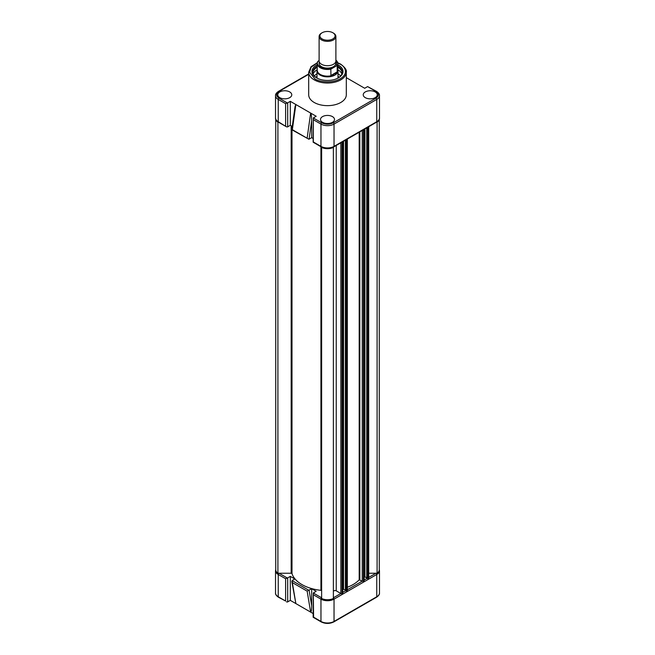 <?xml version="1.0" encoding="UTF-8"?>
<svg xmlns="http://www.w3.org/2000/svg" width="655" height="655" viewBox="0 0 655 655"><rect width="100%" height="100%" fill="white"/><g stroke="black" fill="none" stroke-linecap="round" stroke-linejoin="round"><path stroke-width="0.98" d="M321.621 590.818A0.843 0.483 0 0 0 320.934 590.343A36.099 20.845 180 0 1 291.999 573.633A0.843 0.483 0 0 0 291.172 573.24L277.908 573.24A9.023 5.207 180 0 1 275.73 569.842L275.73 119.185M275.526 117.933L275.526 95.655A9.236 5.33 0 0 0 278.228 99.421L278.228 121.699L286.472 126.816L278.44 122.182C276.295 120.667 275.321 119.251 275.526 117.933A9.236 5.33 0 0 0 278.228 121.699A1.048 0.606 120 0 0 278.44 122.182L277.908 122.182L277.908 573.24M277.908 122.182A9.023 5.207 180 0 1 275.78 119.308M321.621 147.424L321.621 598.474A9.023 5.207 180 0 0 333.379 598.474L333.379 147.424A9.023 5.207 180 0 1 321.621 147.424L321.621 147.097M342.655 592.8L342.041 593.495A0.843 0.483 180 0 1 340.854 593.495L336.244 590.835A1.678 0.966 0 0 0 334.41 590.622A1.678 0.966 0 0 0 333.379 591.514M342.663 141.75L342.041 142.438A0.843 0.483 180 0 1 341.247 142.569M343.556 141.234L343.556 589.197L342.778 589.647M345.381 590.245L343.556 589.197M345.381 140.178L345.381 590.638L347.093 590.581A0.843 0.483 180 0 0 347.338 590.237L347.338 139.179A0.843 0.483 180 0 1 347.093 139.523L345.897 139.883L345.889 590.933M364.024 580.461L363.419 581.157A0.843 0.483 180 0 1 362.231 581.157L359.186 579.839A36.099 20.845 180 0 1 347.338 587.257M364.033 129.412L363.419 130.099A0.843 0.483 180 0 1 362.624 130.23M364.933 128.896L364.933 576.858L364.147 577.309M366.759 577.907L364.933 576.858M366.759 127.84L366.759 578.3L368.462 578.242A0.843 0.483 180 0 0 368.708 577.898L368.708 126.841A0.843 0.483 180 0 1 368.462 127.185L367.267 127.545L367.258 578.594M379.22 119.308A9.023 5.207 180 0 1 377.092 122.182L377.092 573.24L368.708 573.24M377.092 122.182L376.56 122.182A1.048 0.606 -120 0 0 376.772 121.699L376.772 99.421A9.236 5.33 0 0 0 379.474 95.655C379.671 94.328 378.705 92.912 376.56 91.405A1.048 0.606 120 0 0 376.027 91.454C379.155 93.681 379.155 95.908 376.027 98.135L333.289 122.812C329.432 124.622 325.568 124.622 321.711 122.812L313.327 117.974L313.147 142.201M379.27 119.185L379.27 569.842A9.023 5.207 180 0 1 377.092 573.24M292.195 129.6L308.898 139.245L311.682 137.656L311.682 120.594C311.616 116.377 311.264 113.864 310.642 113.061L295.855 104.53L295.069 106.478L291.819 129.739L308.898 139.245M289.715 91.937A7.009 4.045 0 0 0 282.051 91.061A7.009 4.045 0 0 0 277.745 94.819A7.009 4.045 0 0 0 279.8 97.66A7.009 4.045 0 0 0 287.422 98.537A7.009 4.045 0 0 0 291.77 94.819A7.009 4.045 0 0 0 289.715 91.937M375.2 91.937A7.009 4.045 0 0 0 367.545 91.061A7.009 4.045 0 0 0 363.23 94.819A7.009 4.045 0 0 0 365.285 97.66A7.009 4.045 0 0 0 372.908 98.537A7.009 4.045 0 0 0 377.255 94.819A7.009 4.045 0 0 0 375.2 91.937M332.453 116.615A7.009 4.045 0 0 0 324.798 115.739A7.009 4.045 0 0 0 320.491 119.497A7.009 4.045 0 0 0 322.547 122.338A7.009 4.045 0 0 0 330.161 123.214A7.009 4.045 0 0 0 334.508 119.497A7.009 4.045 0 0 0 332.453 116.615M308.693 72.173L308.693 94.795A18.807 10.857 0 0 0 314.203 102.475A18.807 10.857 0 0 0 334.697 104.825A18.807 10.857 0 0 0 346.307 94.795L346.307 72.173A18.807 10.857 180 0 1 334.697 82.203A18.807 10.857 180 0 1 314.203 79.853A18.807 10.857 180 0 1 308.693 72.173L311.043 66.712L317.307 62.733M317.216 64.771A15.532 8.965 0 0 0 316.521 77.83A15.532 8.965 0 0 0 338.479 77.83A15.532 8.965 0 0 0 338.479 65.148A15.532 8.965 0 0 0 337.784 64.771M338.177 78.002A14.688 8.482 0 0 0 342.188 72.173A14.688 8.482 0 0 0 337.89 66.18A14.688 8.482 0 0 0 337.784 66.114M317.216 66.114A14.688 8.482 0 0 0 312.812 72.173A14.688 8.482 0 0 0 316.823 78.002M342.156 72.754A14.688 8.482 0 0 0 337.89 67.342A14.688 8.482 0 0 0 337.784 67.285A15.786 9.113 0 0 1 338.258 67.563M316.742 67.563A15.786 9.113 0 0 1 317.216 67.318A14.688 8.482 0 0 0 312.844 72.754M285.621 125.973L285.621 103.686L287.357 102.982L278.973 98.135C275.845 95.908 275.845 93.681 278.973 91.454L308.693 74.293M292.359 129.534L295.855 104.53L290.304 101.329L287.692 102.835A1.466 0.852 180 0 1 287.357 102.982M292.277 126.456L290.304 125.318L290.304 101.329M286.472 126.816L287.357 126.972A1.466 0.852 0 0 0 287.692 126.824L290.304 125.318M376.56 91.405L367.643 86.616L376.027 91.454M346.307 77.65L364.696 88.269L367.308 86.763A1.466 0.852 180 0 1 367.643 86.616M307.146 138.074L310.642 113.061L316.193 116.271L313.581 117.777A1.466 0.852 180 0 0 313.327 117.974L313.327 141.963L320.966 146.376A9.236 5.33 0 0 0 334.034 146.376L334.034 124.098L376.772 99.421A1.048 0.606 -120 0 0 376.027 98.135M313.147 138.508L311.682 137.656M341.861 73.974A14.688 8.482 0 0 0 337.89 69.774A14.688 8.482 0 0 0 337.833 69.741M317.167 69.741A14.688 8.482 0 0 0 313.139 73.974M317.004 73.778A14.688 8.482 0 0 0 314.343 75.947M317.004 76.152A12.175 7.025 0 0 0 315.98 77.437M316.439 77.757A11.757 6.787 180 0 1 317.004 77.003M337.996 77.003A11.757 6.787 180 0 1 338.561 77.757M339.02 77.437A12.175 7.025 0 0 0 337.996 76.152M340.657 75.947A14.688 8.482 0 0 0 337.996 73.778M319.108 36.508L319.108 60.866A8.392 4.847 0 0 0 324.29 65.344A8.392 4.847 0 0 0 333.436 64.288A8.392 4.847 0 0 0 335.892 60.866L335.892 36.508A8.392 4.847 180 0 1 333.436 39.939A8.392 4.847 180 0 1 324.29 40.987A8.392 4.847 180 0 1 319.108 36.508A8.392 4.847 180 0 1 321.564 33.086L322.145 32.75A7.582 4.372 180 0 1 332.855 32.75A7.582 4.372 180 0 1 332.855 38.94A7.582 4.372 180 0 1 322.145 38.94A7.582 4.372 180 0 1 322.145 32.75L321.564 33.086M319.362 62.061A8.392 4.847 0 0 0 323.349 67.473A8.392 4.847 0 0 0 333.436 66.687A8.392 4.847 0 0 0 335.638 62.061M335.892 60.104A10.284 5.936 180 0 1 337.784 63.535L337.784 70.208A10.284 5.936 180 0 1 337.071 72.386L334.918 75.088A10.496 6.059 180 0 1 320.082 75.088A10.496 6.059 180 0 1 317.004 70.805A10.496 6.059 180 0 1 317.216 69.602M337.784 69.602A10.496 6.059 180 0 1 337.996 70.805A10.496 6.059 180 0 1 334.918 75.088L331.274 75.726A10.284 5.936 180 0 1 320.229 74.408A10.284 5.936 180 0 1 317.216 70.208L317.216 63.535A10.284 5.936 180 0 1 317.773 61.619L318.355 61.005L317.773 61.619M335.892 60.014L337.784 63.535A10.284 5.936 180 0 1 337.227 65.459L337.202 72.091L331.274 75.726M337.227 65.459L330.832 69.152L330.922 75.718M330.832 75.53L337.227 71.837M319.108 60.571L318.355 61.005C313.671 64.714 324.986 71.248 331.414 68.546M332.855 32.75L333.436 33.086A8.392 4.847 180 0 1 335.892 36.508M376.109 573.24A1.048 0.606 -120 0 1 376.772 574.476L376.772 596.754A1.048 0.606 60 0 1 376.56 597.229C378.705 595.714 379.679 594.298 379.474 592.98L379.474 570.702A9.236 5.33 180 0 1 376.772 574.476L334.034 599.153A9.236 5.33 180 0 1 320.966 599.153L320.966 621.431L313.581 617.166L313.327 593.021A1.466 0.852 180 0 1 313.581 592.824L316.193 591.318L311.682 588.714L307.146 591.137L310.642 612.106L313.147 613.555M308.898 590.302L292.065 580.584L292.359 582.606L307.146 591.137M292.065 580.584L294.815 578.979L290.304 576.375L287.692 577.882A1.466 0.852 180 0 1 287.357 578.029L285.621 578.742L285.621 601.02L278.228 596.754A1.048 0.606 120 0 0 278.44 597.229L285.621 601.02M311.682 588.714L311.682 605.777C311.616 609.92 311.264 612.024 310.642 612.106L295.855 603.574L291.843 581.484M313.147 617.256L313.327 593.021L321.621 597.81M290.304 576.375L290.304 600.365L295.855 603.574L292.359 582.606M286.472 601.863L287.357 602.019A1.466 0.852 0 0 0 287.692 601.871L290.304 600.365M291.999 126.292L291.999 128.429M291.999 129.846L291.999 573.633M291.172 125.817L291.172 573.24M320.934 146.712L320.934 590.343M336.244 145.459L336.244 590.835M340.854 142.79L340.854 593.495L333.379 597.81M342.041 142.438L342.041 593.495M342.655 142.086L342.655 593.143M346.479 139.875L346.479 590.933M347.093 139.523L347.093 590.581M359.186 132.212L359.186 579.839M359.849 131.827L359.849 579.781M362.231 130.451L362.231 581.157L347.338 589.754M363.419 130.099L363.419 581.157M364.024 129.747L364.024 580.805M367.856 127.537L367.856 578.594M368.462 127.185L368.462 578.242M337.743 62.97L340.207 64.157C344.432 66.008 349.434 73.294 340.207 78.821C330.628 84.151 318.002 81.261 314.793 78.821L309.578 72.206L311.125 67.219L317.257 62.97M278.973 98.135A1.048 0.606 -60 0 0 278.228 99.421L285.621 103.686M287.692 102.835L287.692 126.824M275.526 95.655C275.321 94.336 276.295 92.92 278.44 91.405A1.048 0.606 60 0 1 278.973 91.454M313.164 142.225L321.187 146.859C325.396 148.881 329.604 148.881 333.813 146.859A1.048 0.606 -120 0 0 334.034 146.376L376.772 121.699A9.236 5.33 0 0 0 379.474 117.933L379.474 95.655M321.187 146.859A1.048 0.606 -60 0 1 320.966 146.376L320.966 124.098A9.236 5.33 0 0 0 334.034 124.098A1.048 0.606 -120 0 0 333.289 122.812M313.581 119.832L320.966 124.098A1.048 0.606 -60 0 1 321.711 122.812M309.086 139.155L311.682 120.594M330.832 69.152A10.284 5.936 180 0 1 317.216 63.535L317.822 61.472M335.892 60.178L336.645 65.525M285.621 578.742L278.228 574.476L278.228 596.754A9.236 5.33 180 0 1 275.526 592.98C275.321 594.298 276.295 595.714 278.44 597.229M275.73 569.449L275.526 570.702A9.236 5.33 180 0 0 278.228 574.476A1.048 0.606 -60 0 1 278.891 573.24M287.357 578.029L279.055 573.24M311.682 605.777L309.086 590.212M379.474 592.98A9.236 5.33 180 0 1 376.772 596.754L334.034 621.431A9.236 5.33 180 0 1 320.966 621.431A1.048 0.606 120 0 0 321.187 621.906C325.396 623.928 329.604 623.928 333.813 621.906L376.56 597.229M333.379 597.925A1.048 0.606 -120 0 1 334.034 599.153L334.034 621.431A1.048 0.606 60 0 1 333.813 621.906M321.621 597.925A1.048 0.606 -60 0 0 320.966 599.153L313.581 594.879M375.945 573.24L368.708 577.415M366.964 578.422L364.147 580.052M345.594 590.761L342.778 592.39M287.692 577.882L287.692 601.871M342.778 141.914L342.778 592.971M364.147 129.575L364.147 580.633M337.693 62.733L340.625 64.116C344.997 67.367 346.896 70.06 346.307 72.173M278.44 91.405L308.693 73.941M333.813 146.859L376.56 122.182C378.705 120.667 379.679 119.251 379.474 117.933M317.004 78.101L317.004 70.805M337.996 78.101L337.996 70.805M379.474 570.702L379.27 569.449M313.164 617.272L321.187 621.906M275.526 570.702L275.526 592.98"/></g></svg>
